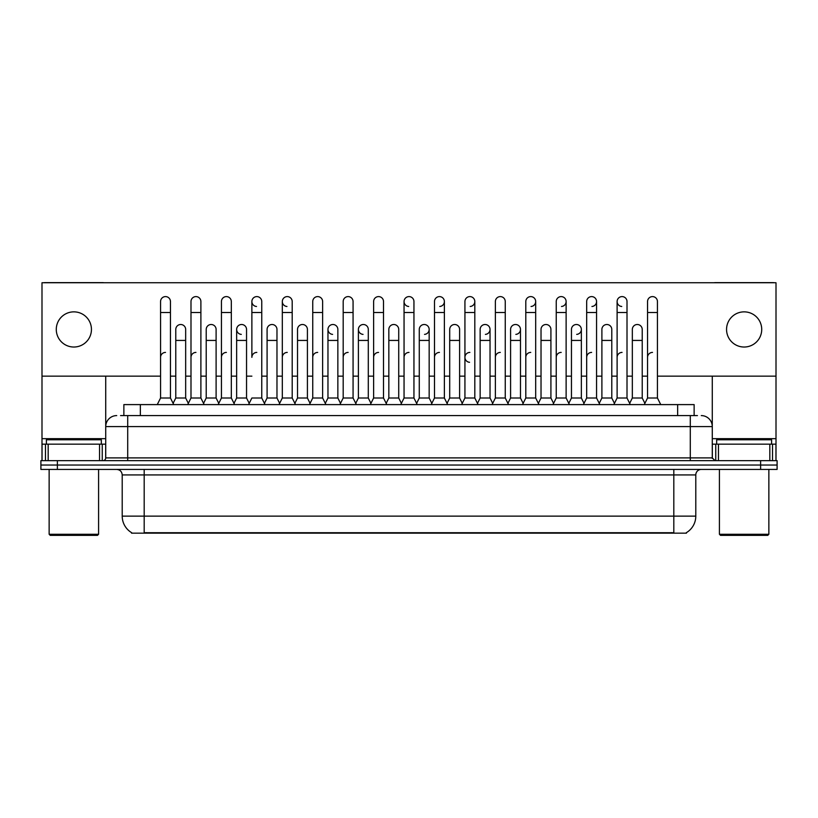 <?xml version="1.0" encoding="UTF-8"?>
<svg xmlns="http://www.w3.org/2000/svg" width="818" height="818" viewBox="0 0 818 818"><rect width="100%" height="100%" fill="white"/><g stroke="black" fill="none" stroke-linecap="round" stroke-linejoin="round"><path stroke-width="1.23" d="M123.866 415.595L123.866 404.603L694.134 404.603L694.134 415.595M686.445 532.62L686.445 533.162L131.555 533.162L131.555 532.62M131.718 532.722A19.233 19.233 0 0 1 122.209 516.138L144.183 516.138L144.183 532.722L673.817 532.722L673.817 516.138L695.791 516.138L695.791 474.931A5.491 5.491 0 0 1 701.282 469.43M122.209 516.138L122.209 474.931C121.882 471.587 120.052 469.757 116.718 469.43M686.282 532.722A19.233 19.233 0 0 0 695.791 516.138M777.1 469.43L777.1 465.043L40.9 465.043L40.9 469.43L57.383 469.43L57.383 465.043L40.9 465.043L40.9 460.646L57.383 460.646L57.383 465.043L777.1 465.043L777.1 469.43L57.383 469.43M120.819 415.595L697.437 415.595M120.563 415.595L127.71 415.595L127.71 426.577L105.727 426.577L105.727 457.896A2.751 2.751 0 0 1 102.986 460.646M116.718 415.595A10.992 10.992 0 0 0 105.727 426.577L105.727 376.147M701.282 415.595A10.992 10.992 0 0 1 712.274 426.577L712.274 457.896L715.014 460.646M777.1 460.646L777.1 465.043L777.1 460.646L57.383 460.646M157.261 404.603L160.563 398.008L170.451 398.008L173.743 404.603M170.451 398.008L170.451 301.535A4.949 4.949 0 0 0 165.502 296.597A4.949 4.949 0 0 1 165.819 296.607M160.563 398.008L160.563 312.527L170.451 312.527M160.563 312.527L160.563 301.535A4.949 4.949 0 0 1 165.502 296.597M173.109 403.346L175.778 398.008L185.666 398.008L188.334 403.346L190.993 398.008L200.891 398.008L204.183 404.603M185.666 398.008L185.666 329.45A4.949 4.949 0 0 0 181.034 324.511A4.949 4.949 0 0 1 185.666 329.45M175.778 398.008L175.778 340.431L185.666 340.431M175.778 340.431L175.778 329.45A4.949 4.949 0 0 1 181.034 324.511M160.563 357.354A4.949 4.949 0 0 1 165.502 352.415M234.623 404.603L231.32 398.008L221.433 398.008L218.774 403.346L216.105 398.008L206.218 398.008L203.549 403.346L200.891 398.008L200.891 312.527L190.993 312.527L190.993 398.008L187.7 404.603M190.993 312.527L190.993 301.535A4.949 4.949 0 0 1 196.248 296.607A4.949 4.949 0 0 1 200.891 301.535L200.891 312.527M249.204 403.346L246.545 398.008L236.647 398.008L233.989 403.346L231.32 398.008L231.32 312.527L221.433 312.527L221.433 398.008L218.14 404.603M221.433 312.527L221.433 301.535A4.949 4.949 0 0 1 226.688 296.607A4.949 4.949 0 0 1 231.32 301.535L231.32 312.527M248.57 404.603L251.872 398.008L261.76 398.008L265.052 404.603M261.76 398.008L261.76 301.535A4.949 4.949 0 0 0 256.811 296.597A4.949 4.949 0 0 0 251.872 301.382A4.949 4.949 0 0 0 256.504 306.474M256.811 352.415A4.949 4.949 0 0 0 251.872 357.354L251.872 312.527L261.76 312.527M251.872 312.527L251.872 301.535A4.949 4.949 0 0 1 257.128 296.607M279.01 404.603L282.312 398.008L292.2 398.008L295.492 404.603M292.2 398.008L292.2 301.535A4.949 4.949 0 0 0 287.251 296.597A4.949 4.949 0 0 0 282.312 301.382A4.949 4.949 0 0 0 286.944 306.474M264.429 403.346L267.087 398.008L276.975 398.008L279.644 403.346L282.312 398.008L282.312 312.527L292.2 312.527M282.312 312.527L282.312 301.535A4.949 4.949 0 0 1 287.558 296.607M216.105 398.008L216.105 329.45A4.949 4.949 0 0 0 211.473 324.511A4.949 4.949 0 0 1 216.105 329.45M206.218 398.008L206.218 340.431L216.105 340.431M206.218 340.431L206.218 329.45A4.949 4.949 0 0 1 211.473 324.511M246.545 398.008L246.545 329.45A4.949 4.949 0 0 0 241.903 324.511A4.949 4.949 0 0 1 246.545 329.45M236.647 398.008L236.647 340.431L246.545 340.431M236.647 340.431L236.647 329.45A4.949 4.949 0 0 1 241.903 324.511M276.975 398.008L276.975 329.45A4.949 4.949 0 0 0 272.343 324.511A4.949 4.949 0 0 1 276.975 329.45M267.087 398.008L267.087 340.431L276.975 340.431M267.087 340.431L267.087 329.45A4.949 4.949 0 0 1 272.343 324.511M190.993 357.354A4.949 4.949 0 0 1 195.942 352.415M231.32 398.008L231.32 357.354M221.433 398.008L221.433 357.354A4.949 4.949 0 0 1 226.381 352.415M282.312 398.008L282.312 357.354A4.949 4.949 0 0 1 287.251 352.415M312.742 357.354A4.949 4.949 0 0 1 317.691 352.415M339.889 404.603L343.182 398.008L353.069 398.008L353.069 357.354M343.182 357.354A4.949 4.949 0 0 1 348.131 352.415M373.621 357.354A4.949 4.949 0 0 1 378.56 352.415M417.241 404.603L413.949 398.008L404.051 398.008L404.051 357.354A4.949 4.949 0 0 1 409 352.415M462.262 403.346L459.604 398.008L449.706 398.008L447.047 403.346L444.379 398.008L434.491 398.008L431.832 403.346L429.164 398.008L429.164 329.45A4.949 4.949 0 0 1 424.532 334.378M434.491 357.354A4.949 4.949 0 0 1 439.44 352.415M464.931 357.354A4.949 4.949 0 0 1 469.869 352.415A4.949 4.949 0 0 0 464.931 357.2A4.949 4.949 0 0 0 469.563 362.292M492.068 404.603L495.371 398.008L505.258 398.008L505.258 357.354M495.371 357.354A4.949 4.949 0 0 1 500.309 352.415M530.749 352.415A4.949 4.949 0 0 0 525.8 357.354L525.8 398.008L535.688 398.008L538.356 403.346L541.025 398.008L550.913 398.008L553.571 403.346L556.24 398.008L566.128 398.008L568.796 403.346L571.455 398.008L581.353 398.008L584.011 403.346L586.68 398.008L596.567 398.008L599.226 403.346L601.895 398.008L611.782 398.008L614.451 403.346L617.109 398.008L627.007 398.008L629.666 403.346L632.334 398.008L642.222 398.008L644.891 403.346L647.549 398.008L657.437 398.008L660.74 404.603L657.437 398.008L657.437 301.535A4.949 4.949 0 0 0 652.498 296.597A4.949 4.949 0 0 1 652.805 296.607M556.24 357.354A4.949 4.949 0 0 1 561.189 352.415M586.68 357.354A4.949 4.949 0 0 1 591.619 352.415M617.109 357.354A4.949 4.949 0 0 1 622.058 352.415M647.549 357.354A4.949 4.949 0 0 1 652.498 352.415M99.551 460.646L99.551 444.164L48.18 444.164L48.18 460.646M103.753 282.752A2.751 2.751 0 0 0 102.986 282.639L44.745 282.639A2.751 2.751 0 0 0 43.978 282.752M657.437 376.147L776.006 376.147L776.006 282.752L41.994 282.752L41.994 444.164L48.18 444.164M99.551 444.164L105.727 444.164M41.994 460.646L41.994 444.164M769.82 460.646L769.82 444.164L718.449 444.164L718.449 460.646M776.006 460.646L776.006 444.164L776.006 460.646M774.022 282.752A2.751 2.751 0 0 0 773.255 282.639L715.014 282.639A2.751 2.751 0 0 0 714.247 282.752M712.274 376.147L712.274 426.577L690.29 426.577L690.29 457.896L712.274 457.896M776.006 376.147L776.006 444.164L772.529 444.164L772.529 460.646M712.274 444.164L718.449 444.164M769.82 444.164L772.529 444.164M101.33 444.164L101.33 439.767L46.391 439.767L46.391 444.164M49.141 469.43L49.141 534.266L98.589 534.266L98.589 469.43M98.589 534.266L97.485 535.361L50.235 535.361L49.141 534.266M771.609 444.164L771.609 439.767L716.67 439.767L716.67 444.164M719.411 469.43L719.411 534.266L768.859 534.266L768.859 469.43M768.859 534.266L767.765 535.361L720.515 535.361L719.411 534.266M613.817 404.603L617.109 398.008L617.109 301.535A4.949 4.949 0 0 1 622.058 296.597A4.949 4.949 0 0 0 617.12 301.382A4.949 4.949 0 0 0 621.752 306.474M400.759 404.603L404.051 398.008L404.051 301.535A4.949 4.949 0 0 1 409 296.597A4.949 4.949 0 0 0 404.061 301.382A4.949 4.949 0 0 0 408.693 306.474M370.953 403.346L368.294 398.008L358.396 398.008L358.396 329.45A4.949 4.949 0 0 1 363.345 324.501A4.949 4.949 0 0 0 358.407 329.296A4.949 4.949 0 0 0 363.039 334.378M340.513 403.346L337.854 398.008L327.967 398.008L327.967 329.45A4.949 4.949 0 0 1 332.906 324.501A4.949 4.949 0 0 0 327.967 329.296A4.949 4.949 0 0 0 332.599 334.378M241.596 324.501A4.949 4.949 0 0 0 236.658 329.296A4.949 4.949 0 0 0 241.29 334.378M744.135 311.863A17.577 17.577 0 0 0 726.558 329.45A17.577 17.577 0 0 0 744.135 347.026A17.577 17.577 0 0 0 761.722 329.45A17.577 17.577 0 0 0 744.135 311.863M73.865 311.863A17.577 17.577 0 0 0 56.278 329.45A17.577 17.577 0 0 0 73.865 347.026A17.577 17.577 0 0 0 91.442 329.45A17.577 17.577 0 0 0 73.865 311.863M561.496 306.474A4.949 4.949 0 0 0 566.128 301.535A4.949 4.949 0 0 0 561.189 296.597A4.949 4.949 0 0 1 561.496 296.607M485.401 334.378A4.949 4.949 0 0 0 490.033 329.45A4.949 4.949 0 0 0 485.401 324.511A4.949 4.949 0 0 1 490.033 329.45L490.033 398.008L492.702 403.346M531.056 306.474A4.949 4.949 0 0 0 535.688 301.535A4.949 4.949 0 0 0 530.749 296.597A4.949 4.949 0 0 1 531.056 296.607M470.186 306.474A4.949 4.949 0 0 0 474.818 301.535A4.949 4.949 0 0 0 469.869 296.597A4.949 4.949 0 0 1 470.186 296.607M41.994 376.147L160.563 376.147M170.451 376.147L175.778 376.147M185.666 376.147L190.993 376.147M200.891 376.147L206.218 376.147M216.105 376.147L221.433 376.147M231.32 376.147L236.647 376.147M246.545 376.147L251.872 376.147M261.76 376.147L267.087 376.147M276.975 376.147L282.312 376.147M292.2 376.147L297.527 376.147M307.415 376.147L312.742 376.147M322.629 376.147L327.967 376.147M337.854 376.147L343.182 376.147M353.069 376.147L358.396 376.147M368.294 376.147L373.621 376.147M383.509 376.147L388.836 376.147M398.724 376.147L404.051 376.147M413.949 376.147L419.276 376.147M429.164 376.147L434.491 376.147M444.379 376.147L449.706 376.147M459.604 376.147L464.931 376.147M474.818 376.147L480.146 376.147M490.033 376.147L495.371 376.147M505.258 376.147L510.585 376.147M520.473 376.147L525.8 376.147M535.688 376.147L541.025 376.147M550.913 376.147L556.24 376.147M566.128 376.147L571.455 376.147M581.353 376.147L586.68 376.147M596.567 376.147L601.895 376.147M611.782 376.147L617.109 376.147M627.007 376.147L632.334 376.147M642.222 376.147L647.549 376.147M439.747 306.474A4.949 4.949 0 0 0 444.379 301.535A4.949 4.949 0 0 0 439.44 296.597A4.949 4.949 0 0 1 439.747 296.607M515.841 334.378A4.949 4.949 0 0 0 520.473 329.45A4.949 4.949 0 0 0 515.841 324.511A4.949 4.949 0 0 1 520.473 329.45L520.473 398.008L523.142 403.346M591.935 306.474A4.949 4.949 0 0 0 596.567 301.535A4.949 4.949 0 0 0 591.619 296.597A4.949 4.949 0 0 1 591.935 296.607M576.71 334.378A4.949 4.949 0 0 0 581.353 329.45A4.949 4.949 0 0 0 576.71 324.511A4.949 4.949 0 0 1 581.353 329.45L581.353 398.008M309.449 404.603L312.742 398.008L322.629 398.008L325.932 404.603M322.629 398.008L322.629 301.535A4.949 4.949 0 0 0 317.691 296.597A4.949 4.949 0 0 1 317.998 296.607M312.742 398.008L312.742 312.527L322.629 312.527M312.742 312.527L312.742 301.535A4.949 4.949 0 0 1 317.691 296.597M343.182 398.008L343.182 312.527L353.069 312.527L353.069 398.008L356.372 404.603M343.182 312.527L343.182 301.535A4.949 4.949 0 0 1 348.437 296.607A4.949 4.949 0 0 1 353.069 301.535L353.069 312.527M370.319 404.603L373.621 398.008L383.509 398.008L386.802 404.603M383.509 398.008L383.509 301.535A4.949 4.949 0 0 0 378.56 296.597A4.949 4.949 0 0 1 378.877 296.607M373.621 398.008L373.621 312.527L383.509 312.527M373.621 312.527L373.621 301.535A4.949 4.949 0 0 1 378.56 296.597M294.858 403.346L297.527 398.008L307.415 398.008L310.083 403.346M307.415 398.008L307.415 329.45A4.949 4.949 0 0 0 302.783 324.511A4.949 4.949 0 0 1 307.415 329.45M297.527 398.008L297.527 340.431L307.415 340.431M297.527 340.431L297.527 329.45A4.949 4.949 0 0 1 302.783 324.511M327.967 398.008L325.298 403.346M337.854 398.008L337.854 329.45A4.949 4.949 0 0 0 333.223 324.511A4.949 4.949 0 0 1 337.854 329.45M358.396 398.008L355.738 403.346M368.294 398.008L368.294 329.45A4.949 4.949 0 0 0 363.652 324.511A4.949 4.949 0 0 1 368.294 329.45M413.949 398.008L413.949 301.535A4.949 4.949 0 0 0 409 296.597A4.949 4.949 0 0 1 409.307 296.607M447.681 404.603L444.379 398.008L444.379 312.527L434.491 312.527L434.491 398.008L431.198 404.603M434.491 312.527L434.491 301.535A4.949 4.949 0 0 1 439.44 296.597M461.628 404.603L464.931 398.008L474.818 398.008L478.111 404.603M474.818 398.008L474.818 301.535M464.931 398.008L464.931 312.527L474.818 312.527M464.931 312.527L464.931 301.535A4.949 4.949 0 0 1 469.869 296.597M495.371 398.008L495.371 312.527L505.258 312.527L505.258 398.008L508.551 404.603M495.371 312.527L495.371 301.535A4.949 4.949 0 0 1 500.626 296.607A4.949 4.949 0 0 1 505.258 301.535L505.258 312.527M538.99 404.603L535.688 398.008L535.688 312.527L525.8 312.527L525.8 398.008L522.508 404.603M525.8 312.527L525.8 301.535A4.949 4.949 0 0 1 530.749 296.597M386.168 403.346L388.836 398.008L398.724 398.008L401.393 403.346M398.724 398.008L398.724 329.45A4.949 4.949 0 0 0 394.092 324.511A4.949 4.949 0 0 1 398.724 329.45M388.836 398.008L388.836 340.431L398.724 340.431M388.836 340.431L388.836 329.45A4.949 4.949 0 0 1 394.092 324.511M416.607 403.346L419.276 398.008L429.164 398.008M419.276 398.008L419.276 340.431L429.164 340.431M419.276 340.431L419.276 329.45A4.949 4.949 0 0 1 424.532 324.511A4.949 4.949 0 0 1 429.164 329.45A4.949 4.949 0 0 0 424.532 324.511M459.604 398.008L459.604 329.45A4.949 4.949 0 0 0 454.961 324.511A4.949 4.949 0 0 1 459.604 329.45M449.706 398.008L449.706 340.431L459.604 340.431M449.706 340.431L449.706 329.45A4.949 4.949 0 0 1 454.961 324.511M477.487 403.346L480.146 398.008L490.033 398.008M480.146 398.008L480.146 340.431L490.033 340.431M480.146 340.431L480.146 329.45A4.949 4.949 0 0 1 485.401 324.511M507.917 403.346L510.585 398.008L520.473 398.008M510.585 398.008L510.585 340.431L520.473 340.431M510.585 340.431L510.585 329.45A4.949 4.949 0 0 1 515.841 324.511M569.43 404.603L566.128 398.008L566.128 312.527L556.24 312.527L556.24 398.008L552.948 404.603M556.24 312.527L556.24 301.535A4.949 4.949 0 0 1 561.189 296.597M599.86 404.603L596.567 398.008L596.567 312.527L586.68 312.527L586.68 398.008L583.377 404.603M586.68 312.527L586.68 301.535A4.949 4.949 0 0 1 591.619 296.597M617.109 312.527L627.007 312.527L627.007 398.008L630.3 404.603M622.365 296.607A4.949 4.949 0 0 0 622.058 296.597A4.949 4.949 0 0 1 627.007 301.535L627.007 312.527M657.437 312.527L647.549 312.527L647.549 398.008L644.257 404.603M647.549 312.527L647.549 301.535A4.949 4.949 0 0 1 652.498 296.597M550.913 398.008L550.913 329.45A4.949 4.949 0 0 0 546.281 324.511A4.949 4.949 0 0 1 550.913 329.45M541.025 398.008L541.025 340.431L550.913 340.431M541.025 340.431L541.025 329.45A4.949 4.949 0 0 1 546.281 324.511M571.455 398.008L571.455 340.431L581.353 340.431M571.455 340.431L571.455 329.45A4.949 4.949 0 0 1 576.71 324.511M611.782 398.008L611.782 329.45A4.949 4.949 0 0 0 607.15 324.511A4.949 4.949 0 0 1 611.782 329.45M601.895 398.008L601.895 340.431L611.782 340.431M601.895 340.431L601.895 329.45A4.949 4.949 0 0 1 607.15 324.511M642.222 398.008L642.222 329.45A4.949 4.949 0 0 0 637.59 324.511A4.949 4.949 0 0 1 642.222 329.45M632.334 398.008L632.334 340.431L642.222 340.431M632.334 340.431L632.334 329.45A4.949 4.949 0 0 1 637.59 324.511M671.619 533.162L671.619 532.62M146.381 533.162L146.381 532.62M140.348 415.595L140.348 404.603M677.652 415.595L677.652 404.603M673.817 469.43L673.817 474.931L122.209 474.931M695.791 474.931L673.817 474.931L673.817 516.138L144.183 516.138L144.183 469.43M760.617 469.43L760.617 460.646M127.71 460.646L127.71 457.896L690.29 457.896L690.29 460.646M105.727 457.896L127.71 457.896L127.71 426.577L690.29 426.577L690.29 415.595M105.727 438.663L41.994 438.663M105.686 458.377L105.686 444.164M102.25 444.164L102.25 460.646M42.045 444.164L42.045 460.646M45.471 460.646L45.471 444.164M776.006 438.663L712.274 438.663M775.955 460.646L775.955 444.164M712.314 444.164L712.314 458.377M715.75 460.646L715.75 444.164M327.967 340.431L337.854 340.431M358.396 340.431L368.294 340.431M404.051 312.527L413.949 312.527M444.379 312.527L444.379 301.535M535.688 312.527L535.688 301.535M566.128 312.527L566.128 301.535M596.567 312.527L596.567 301.535"/></g></svg>
